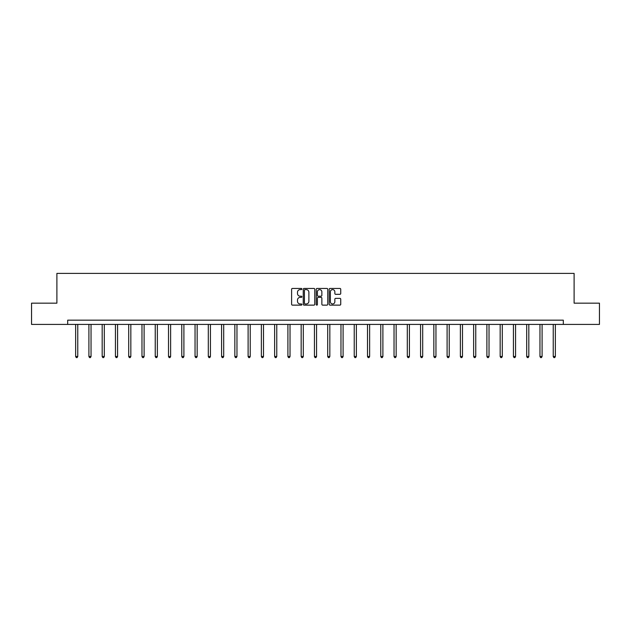 <?xml version="1.0" encoding="UTF-8"?>
<svg xmlns="http://www.w3.org/2000/svg" width="631" height="631" viewBox="0 0 631 631"><rect width="100%" height="100%" fill="white"/><g stroke="black" fill="none" stroke-linecap="round" stroke-linejoin="round"><path stroke-width="0.95" d="M301.894 289.022A0.584 0.584 0 0 0 301.31 288.438L292.437 288.438A0.836 0.836 0 0 0 291.609 289.266L291.609 304.292A0.836 0.836 0 0 0 292.437 305.128L301.31 305.128A0.584 0.584 0 0 0 301.894 304.544A0.584 0.584 0 0 0 301.31 303.961L300.159 303.961A2.674 2.674 0 0 1 297.493 301.287L297.493 300.04A2.674 2.674 0 0 1 300.159 297.367L301.31 297.367A0.584 0.584 0 0 0 301.894 296.783A0.584 0.584 0 0 0 301.31 296.199L300.159 296.199A2.674 2.674 0 0 1 297.493 293.525L297.493 292.271A2.674 2.674 0 0 1 300.159 289.605L301.31 289.605A0.584 0.584 0 0 0 301.894 289.022M339.896 294.322A0.836 0.836 0 0 0 340.732 293.486L340.732 289.266A0.836 0.836 0 0 0 339.896 288.438L330.045 288.438A0.836 0.836 0 0 0 329.208 289.266L329.208 304.292A0.836 0.836 0 0 0 330.045 305.128L339.896 305.128A0.836 0.836 0 0 0 340.732 304.292L340.732 299.204A0.836 0.836 0 0 0 339.896 298.368L335.676 298.368A0.836 0.836 0 0 0 334.848 299.204L334.848 301.728A2.232 2.232 0 0 1 332.616 303.961A2.232 2.232 0 0 1 330.376 301.728L330.376 291.837A2.232 2.232 0 0 1 332.616 289.605A2.232 2.232 0 0 1 334.848 291.837L334.848 293.486A0.836 0.836 0 0 0 335.676 294.322L339.896 294.322M67.691 324.421L31.55 324.421L31.55 303.164L56.893 303.164L56.893 273.397L574.107 273.397L574.107 303.164L599.45 303.164L599.45 324.421L563.309 324.421L563.309 320.169L67.691 320.169L67.691 324.421L563.309 324.421M314.766 289.266A0.836 0.836 0 0 0 313.938 288.438L304.087 288.438A0.836 0.836 0 0 0 303.251 289.266L303.251 304.292A0.836 0.836 0 0 0 304.087 305.128L313.938 305.128A0.836 0.836 0 0 0 314.766 304.292L314.766 289.266M317.062 288.438L326.913 288.438A0.836 0.836 0 0 1 327.749 289.266L327.749 304.292A0.836 0.836 0 0 1 326.913 305.128L322.701 305.128A0.836 0.836 0 0 1 321.865 304.292L321.865 298.203A0.836 0.836 0 0 0 321.029 297.367L318.237 297.367A0.836 0.836 0 0 0 317.401 298.203L317.401 304.544A0.584 0.584 0 0 1 316.817 305.128A0.584 0.584 0 0 1 316.234 304.544L316.234 289.266A0.836 0.836 0 0 1 317.062 288.438M305.002 289.605A0.584 0.584 0 0 0 304.418 290.189L304.418 303.377A0.584 0.584 0 0 0 305.002 303.961L306.216 303.961A2.674 2.674 0 0 0 308.882 301.287L308.882 292.271A2.674 2.674 0 0 0 306.216 289.605L305.002 289.605M321.865 291.877A2.232 2.232 0 0 0 319.633 289.645A2.232 2.232 0 0 0 317.401 291.877L317.401 295.363A0.836 0.836 0 0 0 318.237 296.199L321.029 296.199A0.836 0.836 0 0 0 321.865 295.363L321.865 291.877M75.641 324.421L75.641 356.499L77.771 356.499L77.771 324.421M77.771 356.499L77.132 357.603L76.28 357.603L75.641 356.499M88.908 324.421L88.908 356.499L91.038 356.499L91.038 324.421M91.038 356.499L90.399 357.603L89.547 357.603L88.908 356.499M102.175 324.421L102.175 356.499L104.304 356.499L104.304 324.421M104.304 356.499L103.665 357.603L102.814 357.603L102.175 356.499M115.441 324.421L115.441 356.499L117.571 356.499L117.571 324.421M117.571 356.499L116.932 357.603L116.08 357.603L115.441 356.499M128.708 324.421L128.708 356.499L130.838 356.499L130.838 324.421M130.838 356.499L130.199 357.603L129.347 357.603L128.708 356.499M141.975 324.421L141.975 356.499L144.105 356.499L144.105 324.421M144.105 356.499L143.466 357.603L142.614 357.603L141.975 356.499M155.242 324.421L155.242 356.499L157.364 356.499L157.364 324.421M157.364 356.499L156.733 357.603L155.881 357.603L155.242 356.499M168.509 324.421L168.509 356.499L170.63 356.499L170.63 324.421M170.63 356.499L169.999 357.603L169.147 357.603L168.509 356.499M181.775 324.421L181.775 356.499L183.897 356.499L183.897 324.421M183.897 356.499L183.266 357.603L182.414 357.603L181.775 356.499M195.042 324.421L195.042 356.499L197.164 356.499L197.164 324.421M197.164 356.499L196.525 357.603L195.681 357.603L195.042 356.499M208.309 324.421L208.309 356.499L210.431 356.499L210.431 324.421M210.431 356.499L209.792 357.603L208.948 357.603L208.309 356.499M221.576 324.421L221.576 356.499L223.697 356.499L223.697 324.421M223.697 356.499L223.059 357.603L222.215 357.603L221.576 356.499M234.842 324.421L234.842 356.499L236.964 356.499L236.964 324.421M236.964 356.499L236.325 357.603L235.473 357.603L234.842 356.499M248.109 324.421L248.109 356.499L250.231 356.499L250.231 324.421M250.231 356.499L249.592 357.603L248.74 357.603L248.109 356.499M261.368 324.421L261.368 356.499L263.498 356.499L263.498 324.421M263.498 356.499L262.859 357.603L262.007 357.603L261.368 356.499M274.635 324.421L274.635 356.499L276.764 356.499L276.764 324.421M276.764 356.499L276.126 357.603L275.274 357.603L274.635 356.499M287.902 324.421L287.902 356.499L290.031 356.499L290.031 324.421M290.031 356.499L289.392 357.603L288.541 357.603L287.902 356.499M301.168 324.421L301.168 356.499L303.298 356.499L303.298 324.421M303.298 356.499L302.659 357.603L301.807 357.603L301.168 356.499M314.435 324.421L314.435 356.499L316.565 356.499L316.565 324.421M316.565 356.499L315.926 357.603L315.074 357.603L314.435 356.499M327.702 324.421L327.702 356.499L329.832 356.499L329.832 324.421M329.832 356.499L329.193 357.603L328.341 357.603L327.702 356.499M340.969 324.421L340.969 356.499L343.098 356.499L343.098 324.421M343.098 356.499L342.459 357.603L341.608 357.603L340.969 356.499M354.236 324.421L354.236 356.499L356.365 356.499L356.365 324.421M356.365 356.499L355.726 357.603L354.874 357.603L354.236 356.499M367.502 324.421L367.502 356.499L369.632 356.499L369.632 324.421M369.632 356.499L368.993 357.603L368.141 357.603L367.502 356.499M380.769 324.421L380.769 356.499L382.891 356.499L382.891 324.421M382.891 356.499L382.26 357.603L381.408 357.603L380.769 356.499M394.036 324.421L394.036 356.499L396.158 356.499L396.158 324.421M396.158 356.499L395.527 357.603L394.675 357.603L394.036 356.499M407.303 324.421L407.303 356.499L409.424 356.499L409.424 324.421M409.424 356.499L408.785 357.603L407.942 357.603L407.303 356.499M420.569 324.421L420.569 356.499L422.691 356.499L422.691 324.421M422.691 356.499L422.052 357.603L421.208 357.603L420.569 356.499M433.836 324.421L433.836 356.499L435.958 356.499L435.958 324.421M435.958 356.499L435.319 357.603L434.475 357.603L433.836 356.499M447.103 324.421L447.103 356.499L449.225 356.499L449.225 324.421M449.225 356.499L448.586 357.603L447.734 357.603L447.103 356.499M460.37 324.421L460.37 356.499L462.491 356.499L462.491 324.421M462.491 356.499L461.853 357.603L461.001 357.603L460.37 356.499M473.636 324.421L473.636 356.499L475.758 356.499L475.758 324.421M475.758 356.499L475.119 357.603L474.267 357.603L473.636 356.499M486.895 324.421L486.895 356.499L489.025 356.499L489.025 324.421M489.025 356.499L488.386 357.603L487.534 357.603L486.895 356.499M500.162 324.421L500.162 356.499L502.292 356.499L502.292 324.421M502.292 356.499L501.653 357.603L500.801 357.603L500.162 356.499M513.429 324.421L513.429 356.499L515.559 356.499L515.559 324.421M515.559 356.499L514.92 357.603L514.068 357.603L513.429 356.499M526.696 324.421L526.696 356.499L528.825 356.499L528.825 324.421M528.825 356.499L528.186 357.603L527.335 357.603L526.696 356.499M539.962 324.421L539.962 356.499L542.092 356.499L542.092 324.421M542.092 356.499L541.453 357.603L540.601 357.603L539.962 356.499M553.229 324.421L553.229 356.499L555.359 356.499L555.359 324.421M555.359 356.499L554.72 357.603L553.868 357.603L553.229 356.499"/></g></svg>

